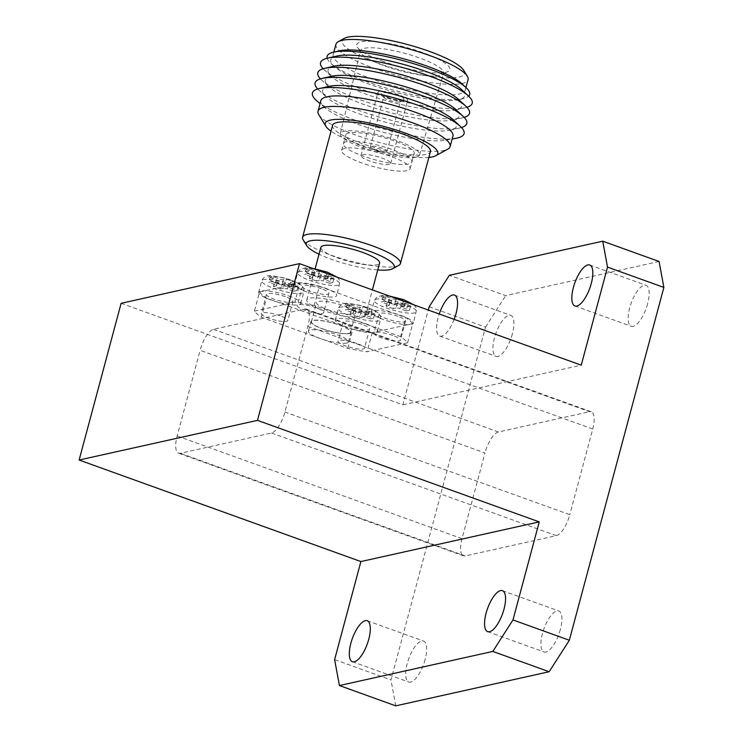 <?xml version="1.0" encoding="UTF-8"?>
<svg xmlns="http://www.w3.org/2000/svg" width="743" height="743" viewBox="0 0 743 743"><rect width="100%" height="100%" fill="white"/><g stroke="black" fill="none" stroke-linecap="round" stroke-linejoin="round"><path stroke-width="0.56" stroke-dasharray="3.71 2.79" d="M401.266 315.561A21.779 4.569 15 0 1 413.368 323.186A21.779 4.569 15 0 1 391.143 321.96A21.779 4.569 15 0 1 371.286 311.911A21.779 4.569 15 0 1 401.266 315.561M382.599 297.172L388.812 299.41A3.037 0.641 15 0 1 390.493 300.478A3.037 0.641 15 0 1 390.224 300.646L387.307 301.296L394.412 303.859L397.319 303.209A3.037 0.641 15 0 1 401.229 303.887L407.443 306.125L410.777 305.392L404.564 303.153A3.037 0.641 15 0 1 402.873 302.085A3.037 0.641 15 0 1 403.143 301.909L406.059 301.268L398.954 298.705L396.047 299.355A3.037 0.641 15 0 1 392.137 298.677L385.923 296.438L382.599 297.172L381.317 301.955L384.642 301.221L385.923 296.438M388.812 299.41L387.53 304.193A3.037 0.641 15 0 1 389.211 305.262A3.037 0.641 15 0 1 388.942 305.438L390.224 300.646M387.53 304.193L381.317 301.955M384.642 301.221L390.855 303.46L392.137 298.677M396.047 299.355L394.765 304.138A3.037 0.641 15 0 1 390.855 303.46M394.765 304.138L397.672 303.488L398.954 298.705M397.672 303.488L404.777 306.051L406.059 301.268M404.777 306.051L401.861 306.701L403.143 301.909M404.564 303.153L403.282 307.936A3.037 0.641 15 0 1 401.591 306.868A3.037 0.641 15 0 1 401.861 306.701M403.282 307.936L409.495 310.175L410.777 305.392M409.495 310.175L406.161 310.918L407.443 306.125M406.161 310.918L399.948 308.67L401.229 303.887M397.319 303.209L396.038 307.992A3.037 0.641 15 0 1 399.948 308.67M396.038 307.992L393.131 308.642L394.412 303.859M393.131 308.642L386.026 306.079L387.307 301.296M386.026 306.079L388.942 305.438M392.815 335.437A13.68 2.87 -165 0 0 373.989 333.143A13.68 2.87 -165 0 0 386.453 339.449A13.68 2.87 -165 0 0 400.412 340.22A13.68 2.87 -165 0 0 392.815 335.437M280.195 315.803A13.68 2.87 -165 0 0 261.369 313.509A13.68 2.87 -165 0 0 273.842 319.815A13.68 2.87 -165 0 0 287.792 320.586A13.68 2.87 -165 0 0 280.195 315.803M254.403 311.159L294.887 302.15A81.043 16.987 15 0 1 314.224 305.522L400.598 336.644A81.043 16.987 15 0 1 407.591 342.764L367.107 351.764A81.043 16.987 15 0 1 347.761 348.393L261.397 317.27A81.043 16.987 15 0 1 254.403 311.159L259.53 292.018L300.014 283.018L294.887 302.15M316.137 307.806A13.68 2.87 -165 0 0 297.311 305.512A13.68 2.87 -165 0 0 309.785 311.828A13.68 2.87 -165 0 0 323.734 312.589A13.68 2.87 -165 0 0 316.137 307.806M356.872 343.433A13.68 2.87 -165 0 0 338.046 341.139A13.68 2.87 -165 0 0 350.52 347.445A13.68 2.87 -165 0 0 364.469 348.216A13.68 2.87 -165 0 0 356.872 343.433M322.676 328.815A20.265 4.244 -165 0 0 350.566 332.205A20.265 4.244 -165 0 0 332.093 322.861A20.265 4.244 -165 0 0 311.428 321.719A20.265 4.244 -165 0 0 322.676 328.815M397.942 316.295A13.68 2.87 -165 0 0 379.116 314.01A13.68 2.87 -165 0 0 391.58 320.317A13.68 2.87 -165 0 0 405.539 321.087A13.68 2.87 -165 0 0 397.942 316.295M285.321 296.661A13.68 2.87 -165 0 0 266.496 294.367A13.68 2.87 -165 0 0 278.969 300.683A13.68 2.87 -165 0 0 292.918 301.454A13.68 2.87 -165 0 0 285.321 296.661M314.224 305.522L319.36 286.389A81.043 16.987 -165 0 0 300.014 283.018M259.53 292.018A81.043 16.987 -165 0 0 266.523 298.138L261.397 317.27M347.761 348.393L352.888 329.26L266.523 298.138M352.888 329.26A81.043 16.987 -165 0 0 372.234 332.632L367.107 351.764M407.591 342.764L412.718 323.632L372.234 332.632M412.718 323.632A81.043 16.987 -165 0 0 405.724 317.512L400.598 336.644M319.36 286.389L405.724 317.512M321.264 288.665A13.68 2.87 -165 0 0 302.438 286.38A13.68 2.87 -165 0 0 314.911 292.686A13.68 2.87 -165 0 0 328.861 293.457A13.68 2.87 -165 0 0 321.264 288.665M361.999 324.292A13.68 2.87 -165 0 0 343.173 321.998A13.68 2.87 -165 0 0 355.646 328.313A13.68 2.87 -165 0 0 369.596 329.084A13.68 2.87 -165 0 0 361.999 324.292M327.802 309.673A20.265 4.244 -165 0 0 355.693 313.063A20.265 4.244 -165 0 0 337.22 303.72A20.265 4.244 -165 0 0 316.555 302.577A20.265 4.244 -165 0 0 327.802 309.673M365.324 323.549A21.779 4.569 15 0 1 377.425 331.183A21.779 4.569 15 0 1 355.2 329.948A21.779 4.569 15 0 1 335.344 319.908A21.779 4.569 15 0 1 365.324 323.549M346.656 305.169L352.869 307.407A3.037 0.641 15 0 1 354.55 308.475A3.037 0.641 15 0 1 354.281 308.642L351.374 309.292L358.47 311.846L361.377 311.206A3.037 0.641 15 0 1 365.287 311.884L371.5 314.122L374.834 313.379L368.621 311.141A3.037 0.641 15 0 1 366.931 310.082A3.037 0.641 15 0 1 367.209 309.905L370.116 309.255L363.021 306.701L360.104 307.351A3.037 0.641 15 0 1 356.194 306.664L349.981 304.426L346.656 305.169L345.374 309.952L348.699 309.209L349.981 304.426M352.869 307.407L351.588 312.19A3.037 0.641 15 0 1 353.269 313.258A3.037 0.641 15 0 1 352.999 313.425L354.281 308.642M351.588 312.19L345.374 309.952M348.699 309.209L354.913 311.447L356.194 306.664M360.104 307.351L358.823 312.134A3.037 0.641 15 0 1 354.913 311.447M358.823 312.134L361.739 311.484L363.021 306.701M361.739 311.484L368.834 314.048L370.116 309.255M368.834 314.048L365.928 314.688L367.209 309.905M368.621 311.141L367.339 315.933A3.037 0.641 15 0 1 365.649 314.865A3.037 0.641 15 0 1 365.928 314.688M367.339 315.933L373.553 318.171L374.834 313.379M373.553 318.171L370.218 318.905L371.5 314.122M370.218 318.905L364.005 316.667L365.287 311.884M361.377 311.206L360.095 315.989A3.037 0.641 15 0 1 364.005 316.667M360.095 315.989L357.188 316.639L358.47 311.846M357.188 316.639L350.083 314.075L351.374 309.292M350.083 314.075L352.999 313.425M398.703 265.418A50.654 10.616 15 0 1 395.88 266.403A50.654 10.616 15 0 1 330.709 255.044A50.654 10.616 15 0 1 303.125 239.803M332.576 125.353A50.654 10.616 -165 0 0 369.512 146.046A50.654 10.616 -165 0 0 425.878 154.46A50.654 10.616 -165 0 0 430.429 151.581M428.869 157.405A58.251 12.213 15 0 1 378.345 150.262A58.251 12.213 15 0 1 331.016 131.186M377.741 269.941A45.592 9.557 15 0 1 331.508 259.363A45.592 9.557 15 0 1 319.026 254.208M318.756 114.58A68.384 14.331 -165 0 0 374.89 141.226A68.384 14.331 -165 0 0 443.97 150.485A68.384 14.331 -165 0 0 447.788 149.157M320.865 247.335A30.389 6.371 -165 0 0 343.025 259.744A30.389 6.371 -165 0 0 376.85 264.796A30.389 6.371 -165 0 0 379.58 263.068M320.837 100.677A68.384 14.331 -165 0 0 324.997 107.8A68.384 14.331 -165 0 0 383.174 132.217A68.384 14.331 -165 0 0 445.772 140.167A68.384 14.331 -165 0 0 446.784 139.963A68.384 14.331 -165 0 0 452.942 136.071M362.742 317.419A30.389 6.371 15 0 1 328.926 312.366A30.389 6.371 15 0 1 306.766 299.958A30.389 6.371 15 0 1 337.768 301.667A30.389 6.371 15 0 1 365.482 315.691A30.389 6.371 15 0 1 362.742 317.419M317.187 101.178A78.517 16.457 -165 0 0 383.982 129.208A78.517 16.457 -165 0 0 455.849 138.328M328.768 86.402A69.294 14.526 -165 0 0 326.001 96.757A69.294 14.526 -165 0 0 385.691 122.242A69.294 14.526 -165 0 0 450.295 130.127A69.294 14.526 -165 0 0 450.425 130.099A69.294 14.526 -165 0 0 453.202 119.744M317.707 88.984A78.517 16.457 -165 0 0 318.896 90.163A78.517 16.457 -165 0 0 386.527 119.038A78.517 16.457 -165 0 0 459.731 127.972A78.517 16.457 -165 0 0 459.88 127.935A78.517 16.457 -165 0 0 461.487 127.517M331.48 76.278A69.294 14.526 -165 0 0 328.712 86.634A69.294 14.526 -165 0 0 388.403 112.119A69.294 14.526 -165 0 0 453.016 120.004A69.294 14.526 -165 0 0 453.137 119.976A69.294 14.526 -165 0 0 455.914 109.62M320.419 78.86A78.517 16.457 -165 0 0 321.608 80.04A78.517 16.457 -165 0 0 389.239 108.915A78.517 16.457 -165 0 0 462.443 117.849A78.517 16.457 -165 0 0 462.592 117.821A78.517 16.457 -165 0 0 464.199 117.394M334.192 66.155A69.294 14.526 -165 0 0 331.424 76.51A69.294 14.526 -165 0 0 391.115 101.995A69.294 14.526 -165 0 0 455.728 109.88A69.294 14.526 -165 0 0 455.849 109.853A69.294 14.526 -165 0 0 458.626 99.497M323.131 68.737A78.517 16.457 -165 0 0 324.32 69.916A78.517 16.457 -165 0 0 391.951 98.791A78.517 16.457 -165 0 0 465.155 107.726A78.517 16.457 -165 0 0 465.304 107.698A78.517 16.457 -165 0 0 466.91 107.271M336.904 56.031A69.294 14.526 -165 0 0 334.136 66.387A69.294 14.526 -165 0 0 393.827 91.872A69.294 14.526 -165 0 0 458.44 99.757A69.294 14.526 -165 0 0 458.561 99.729A69.294 14.526 -165 0 0 461.338 89.374M327.161 58.26A73.789 15.464 -165 0 0 330.672 63.174A73.789 15.464 -165 0 0 394.236 90.312A73.789 15.464 -165 0 0 463.038 98.708A73.789 15.464 -165 0 0 463.168 98.68A73.789 15.464 -165 0 0 468.666 96.172M339.161 50.886A68.384 14.331 -165 0 0 333.143 54.75A68.384 14.331 -165 0 0 383.007 82.677A68.384 14.331 -165 0 0 459.09 94.036A68.384 14.331 -165 0 0 465.248 90.144A68.384 14.331 -165 0 0 461.96 83.792M335.957 44.218A68.384 14.331 -165 0 0 385.821 72.155A68.384 14.331 -165 0 0 461.914 83.504A68.384 14.331 -165 0 0 468.062 79.622M344.297 38.385A63.313 13.272 -165 0 0 399.855 69.953A63.313 13.272 -165 0 0 463.771 70.399M383.49 61.539A48.239 10.114 15 0 1 357.262 47.097A48.239 10.114 15 0 1 405.91 47.366A48.239 10.114 15 0 1 448.178 71.458A48.239 10.114 15 0 1 383.49 61.539M439.726 75.507A43.057 9.027 15 0 1 384.335 65.848A43.057 9.027 15 0 1 360.922 52.957A43.057 9.027 15 0 1 360.411 50.821A43.057 9.027 15 0 1 404.35 53.199A43.057 9.027 15 0 1 443.59 73.111A43.057 9.027 15 0 1 442.076 74.709A43.057 9.027 15 0 1 439.726 75.507M415.904 157.163A41.032 8.6 15 0 1 370.348 150.374A41.032 8.6 15 0 1 340.322 133.629A41.032 8.6 15 0 1 382.19 135.904A41.032 8.6 15 0 1 419.581 154.869A41.032 8.6 15 0 1 415.904 157.163M411.028 155.398A35.46 7.43 15 0 1 371.565 149.51A35.46 7.43 15 0 1 345.718 135.031A35.46 7.43 15 0 1 381.883 137.028A35.46 7.43 15 0 1 414.213 153.383A35.46 7.43 15 0 1 411.028 155.398M406.904 170.704A35.432 7.43 15 0 1 367.488 164.825A35.432 7.43 15 0 1 341.631 150.355A35.432 7.43 15 0 1 377.788 152.343A35.432 7.43 15 0 1 410.09 168.689A35.432 7.43 15 0 1 406.904 170.704M389.351 164.379A15.399 3.232 15 0 1 372.215 161.816A15.399 3.232 15 0 1 360.987 155.528A15.399 3.232 15 0 1 376.701 156.401A15.399 3.232 15 0 1 390.734 163.506A15.399 3.232 15 0 1 389.351 164.379M406.272 101.243A15.399 3.232 -165 0 0 407.656 100.37A15.399 3.232 -165 0 0 393.614 93.265A15.399 3.232 -165 0 0 377.908 92.392A15.399 3.232 -165 0 0 389.137 98.689A15.399 3.232 -165 0 0 406.272 101.243M402.985 100.064A11.647 2.443 15 0 1 391.217 98.485A11.647 2.443 15 0 1 381.651 93.943A11.647 2.443 15 0 1 393.409 94.027A11.647 2.443 15 0 1 403.635 99.831A11.647 2.443 15 0 1 402.985 100.064M399.548 101.967A8.61 1.802 15 0 1 390.855 100.807A8.61 1.802 15 0 1 383.787 97.454A8.61 1.802 15 0 1 383.694 97.027A8.61 1.802 15 0 1 392.48 97.509A8.61 1.802 15 0 1 400.328 101.485A8.61 1.802 15 0 1 400.031 101.8A8.61 1.802 15 0 1 399.548 101.967M386.221 151.721A8.61 1.802 15 0 1 385.004 151.832A8.61 1.802 15 0 1 371.788 148.294A8.61 1.802 15 0 1 370.358 146.78A8.61 1.802 15 0 1 379.144 147.263A8.61 1.802 15 0 1 386.992 151.238A8.61 1.802 15 0 1 386.221 151.721M288.656 295.918A21.779 4.569 15 0 1 300.748 303.553A21.779 4.569 15 0 1 278.532 302.317A21.779 4.569 15 0 1 258.666 292.278A21.779 4.569 15 0 1 288.656 295.918M269.978 277.538L276.192 279.777A3.037 0.641 15 0 1 277.882 280.845A3.037 0.641 15 0 1 277.603 281.012L274.696 281.662L281.792 284.216L284.708 283.575A3.037 0.641 15 0 1 288.618 284.253L294.832 286.492L298.157 285.749L291.943 283.51A3.037 0.641 15 0 1 290.253 282.451A3.037 0.641 15 0 1 290.532 282.275L293.439 281.634L286.343 279.071L283.427 279.721A3.037 0.641 15 0 1 279.517 279.034L273.303 276.795L269.978 277.538L268.697 282.321L272.022 281.578L273.303 276.795M276.192 279.777L274.91 284.56A3.037 0.641 15 0 1 276.6 285.628A3.037 0.641 15 0 1 276.322 285.795L277.603 281.012M274.91 284.56L268.697 282.321M272.022 281.578L278.235 283.817L279.517 279.034M283.427 279.721L282.145 284.504A3.037 0.641 15 0 1 278.235 283.817M282.145 284.504L285.061 283.854L286.343 279.071M285.061 283.854L292.157 286.417L293.439 281.634M292.157 286.417L289.25 287.058L290.532 282.275M291.943 283.51L290.662 288.303A3.037 0.641 15 0 1 288.971 287.235A3.037 0.641 15 0 1 289.25 287.058M290.662 288.303L296.875 290.541L298.157 285.749M296.875 290.541L293.55 291.275L294.832 286.492M293.55 291.275L287.337 289.036L288.618 284.253M284.708 283.575L283.427 288.358A3.037 0.641 15 0 1 287.337 289.036M283.427 288.358L280.51 289.008L281.792 284.216M280.51 289.008L273.415 286.445L274.696 281.662M273.415 286.445L276.322 285.795M324.598 287.931A21.779 4.569 15 0 1 336.69 295.556A21.779 4.569 15 0 1 314.465 294.33A21.779 4.569 15 0 1 294.609 284.281A21.779 4.569 15 0 1 324.598 287.931M305.921 269.542L312.134 271.78A3.037 0.641 15 0 1 313.825 272.848A3.037 0.641 15 0 1 313.546 273.025L310.639 273.665L317.735 276.229L320.651 275.579A3.037 0.641 15 0 1 324.561 276.257L330.765 278.495L334.099 277.761L327.886 275.523A3.037 0.641 15 0 1 326.196 274.455A3.037 0.641 15 0 1 326.474 274.288L329.381 273.638L322.286 271.074L319.369 271.724A3.037 0.641 15 0 1 315.459 271.046L309.246 268.808L305.921 269.542L304.639 274.325L307.964 273.591L309.246 268.808M312.134 271.78L310.853 276.563A3.037 0.641 15 0 1 312.543 277.631A3.037 0.641 15 0 1 312.264 277.808L313.546 273.025M310.853 276.563L304.639 274.325M307.964 273.591L314.178 275.829L315.459 271.046M319.369 271.724L318.088 276.507A3.037 0.641 15 0 1 314.178 275.829M318.088 276.507L321.004 275.857L322.286 271.074M321.004 275.857L328.1 278.421L329.381 273.638M328.1 278.421L325.193 279.071L326.474 274.288M327.886 275.523L326.604 280.306A3.037 0.641 15 0 1 324.914 279.238A3.037 0.641 15 0 1 325.193 279.071M326.604 280.306L332.818 282.544L334.099 277.761M332.818 282.544L329.483 283.287L330.765 278.495M329.483 283.287L323.279 281.049L324.561 276.257M320.651 275.579L319.369 280.362A3.037 0.641 15 0 1 323.279 281.049M319.369 280.362L316.453 281.012L317.735 276.229M316.453 281.012L309.357 278.449L310.639 273.665M309.357 278.449L312.264 277.808M429.157 306.785L485.513 327.096L390.976 679.919L334.619 659.617M121.128 303.302L402.892 404.833L428.284 310.045M659.078 261.49L505.686 295.612L449.329 275.309M177.15 435.992L462.016 538.647L484.975 452.97L200.099 350.315A20.265 7.393 109.8 0 1 213.547 329.335L304.686 309.06A20.265 7.393 109.8 0 1 306.422 309.134A20.265 7.393 109.8 0 1 307.881 326.344L284.922 412.021A20.265 7.393 109.8 0 1 271.474 433.011L180.335 453.276A20.265 7.393 109.8 0 1 178.599 453.202A20.265 7.393 109.8 0 1 177.15 435.992L200.099 350.315M462.016 538.647A20.265 7.393 -70.2 0 0 463.465 555.857A20.265 7.393 -70.2 0 0 465.211 555.931L180.335 453.276M271.474 433.011L556.34 535.666L465.211 555.931M556.34 535.666A20.265 7.393 -70.2 0 0 569.788 514.676L284.922 412.021M307.881 326.344L592.747 428.999L569.788 514.676M592.747 428.999A20.265 7.393 -70.2 0 0 591.298 411.789A20.265 7.393 -70.2 0 0 589.552 411.715L304.686 309.06M213.547 329.335L498.423 431.989L589.552 411.715M498.423 431.989A20.265 7.393 -70.2 0 0 484.975 452.97M425.107 659.552A21.779 7.941 109.8 0 1 408.78 682.037A21.779 7.941 109.8 0 1 408.696 658.855A21.779 7.941 109.8 0 1 423.556 641.051A21.779 7.941 109.8 0 1 425.107 659.552M560.361 629.47A21.779 7.941 109.8 0 1 544.034 651.955A21.779 7.941 109.8 0 1 543.941 628.773A21.779 7.941 109.8 0 1 558.801 610.969A21.779 7.941 109.8 0 1 560.361 629.47M647.617 303.813A21.779 7.941 109.8 0 1 631.29 326.288A21.779 7.941 109.8 0 1 631.197 303.107A21.779 7.941 109.8 0 1 646.057 285.312A21.779 7.941 109.8 0 1 647.617 303.813M512.373 333.895A21.779 7.941 109.8 0 1 496.045 356.371A21.779 7.941 109.8 0 1 495.952 333.189A21.779 7.941 109.8 0 1 510.812 315.394A21.779 7.941 109.8 0 1 512.373 333.895M395.759 705.85L390.976 679.919M485.513 327.096L505.686 295.612M454.14 319.369A21.779 7.941 109.8 0 1 439.689 336.068A21.779 7.941 109.8 0 1 439.215 313.992M402.892 404.833L581.24 365.166M349.191 333.514A20.767 4.356 15 0 1 326.075 330.068A20.767 4.356 15 0 1 310.936 321.589A20.767 4.356 15 0 1 332.121 322.759A20.767 4.356 15 0 1 351.058 332.335A20.767 4.356 15 0 1 349.191 333.514M346.628 343.08A20.767 4.356 15 0 1 323.511 339.635A20.767 4.356 15 0 1 308.373 331.155A20.767 4.356 15 0 1 329.558 332.325A20.767 4.356 15 0 1 348.495 341.901A20.767 4.356 15 0 1 346.628 343.08M404.35 304.073A21.779 4.569 -165 0 0 374.361 300.432A21.779 4.569 -165 0 0 394.217 310.472A21.779 4.569 -165 0 0 416.442 311.707A21.779 4.569 -165 0 0 404.35 304.073M403.551 299.754C397.013 297.172 389.843 295.928 382.041 296.002C379.914 298.129 382.506 300.404 389.824 302.81C396.353 305.392 403.523 306.636 411.325 306.562C413.452 304.435 410.86 302.16 403.551 299.754M368.407 312.069A21.779 4.569 -165 0 0 338.418 308.419A21.779 4.569 -165 0 0 358.284 318.468A21.779 4.569 -165 0 0 380.5 319.694A21.779 4.569 -165 0 0 368.407 312.069M367.609 307.751C361.07 305.169 353.909 303.915 346.099 303.998C343.972 306.125 346.563 308.391 353.882 310.806C360.411 313.388 367.581 314.633 375.382 314.549C377.509 312.422 374.918 310.156 367.609 307.751M408.715 164.008A35.46 7.43 15 0 1 369.271 158.129A35.46 7.43 15 0 1 343.405 143.65A35.46 7.43 15 0 1 343.405 143.64A35.46 7.43 15 0 1 379.58 145.637A35.46 7.43 15 0 1 411.91 161.993A35.46 7.43 15 0 1 411.901 162.002A35.46 7.43 15 0 1 408.715 164.008M291.73 284.439A21.779 4.569 -165 0 0 261.75 280.789A21.779 4.569 -165 0 0 281.606 290.838A21.779 4.569 -165 0 0 303.822 292.064A21.779 4.569 -165 0 0 291.73 284.439M290.931 280.12C284.402 277.538 277.232 276.285 269.421 276.368C267.294 278.495 269.895 280.761 277.204 283.176C283.733 285.758 290.903 287.002 298.714 286.919C300.841 284.792 298.24 282.526 290.931 280.12M327.672 276.442A21.779 4.569 -165 0 0 297.692 272.802A21.779 4.569 -165 0 0 317.549 282.842A21.779 4.569 -165 0 0 339.765 284.077A21.779 4.569 -165 0 0 327.672 276.442M326.874 272.124C320.344 269.542 313.174 268.297 305.364 268.372C303.237 270.498 305.837 272.774 313.147 275.179C319.676 277.761 326.846 279.006 334.656 278.931C336.783 276.805 334.183 274.529 326.874 272.124M389.425 296.048L382.45 295.519L377.184 296.791L374.361 300.432L371.286 311.911M413.897 304.862L415.82 307.147L416.609 309.608L413.368 323.186M389.211 305.262L390.493 300.478M401.591 306.868L402.873 302.085M379.116 314.01L373.989 333.143M405.539 321.087L400.412 340.22M266.496 294.367L261.369 313.509M292.918 301.454L287.792 320.586M302.438 286.38L297.311 305.512M328.861 293.457L323.734 312.589M343.173 321.998L338.046 341.139M369.596 329.084L364.469 348.216M350.566 332.205L355.693 313.063M311.428 321.719L316.555 302.577M377.425 331.183L380.5 319.694C380.834 317.187 380.314 315.227 378.939 313.825C376.422 312.116 380.37 312.979 368.045 307.769C353.204 303.543 344.761 302.327 342.709 304.119C340.814 304.639 339.384 306.079 338.418 308.419L335.344 319.908M353.269 313.258L354.55 308.475M365.649 314.865L366.931 310.082M365.482 315.691L372.392 289.909M306.766 299.958L315.106 268.817M445.772 140.167L452.153 139.006M324.997 107.8L320.047 103.602M450.425 130.099L459.88 127.935M326.001 96.757L318.896 90.163M453.137 119.976L462.592 117.821M328.712 86.634L321.608 80.04M455.849 109.853L465.304 107.698M331.424 76.51L324.32 69.916M458.561 99.729L463.168 98.68M334.136 66.387L330.672 63.174M465.248 90.144L465.954 87.498M333.143 54.75L333.848 52.103M442.076 74.709L448.178 71.458M360.922 52.957L357.262 47.097M419.581 154.869L443.59 73.111M340.322 133.629L360.411 50.821M411.91 161.993L414.213 153.383M341.631 150.355L345.718 135.031M410.09 168.689L411.901 162.002M390.734 163.506L407.656 100.37M360.987 155.528L377.908 92.392M400.031 101.8L403.635 99.831M383.787 97.454L381.651 93.943M386.992 151.238L400.328 101.485M370.358 146.78L383.694 97.027M371.788 148.294L377.908 151.878L385.004 151.832M300.748 303.553L303.822 292.064C304.166 289.556 303.646 287.597 302.262 286.194C299.745 284.485 303.692 285.349 291.367 280.139C276.535 275.913 268.084 274.696 266.04 276.489C264.146 277.009 262.716 278.449 261.75 280.789L258.666 292.278M276.6 285.628L277.882 280.845M288.971 287.235L290.253 282.451M312.747 268.418L305.772 267.889L300.506 269.161L297.692 272.802L294.609 284.281M337.22 277.232L339.142 279.517L339.932 281.978L336.69 295.556M312.543 277.631L313.825 272.848M324.914 279.238L326.196 274.455M439.689 336.068L496.045 356.371M454.456 295.082L510.812 315.394M574.943 305.986L631.29 326.288M589.71 265L646.057 285.312M487.677 631.652L544.034 651.955M502.444 590.666L558.801 610.969M352.433 661.725L408.78 682.037M367.2 620.749L423.556 641.051M348.495 341.901L351.058 332.335M308.373 331.155L310.936 321.589M463.465 555.857L178.599 453.202M591.298 411.789L306.422 309.134"/><path stroke-width="1.11" d="M319.026 254.208A45.592 9.557 15 0 1 306.683 245.654L303.125 239.803A50.654 10.616 15 0 1 302.577 237.305A50.654 10.616 15 0 1 354.253 240.156A50.654 10.616 15 0 1 400.431 263.524A50.654 10.616 15 0 1 398.703 265.418L392.703 268.706A45.592 9.557 15 0 1 377.741 269.941M400.431 263.524L430.429 151.581A50.654 10.616 -165 0 0 384.252 128.214A50.654 10.616 -165 0 0 332.576 125.353L302.577 237.305M331.016 131.186A58.251 12.213 15 0 1 325.861 126.273A58.251 12.213 15 0 1 384.66 126.672A58.251 12.213 15 0 1 435.779 155.724A58.251 12.213 15 0 1 432.528 156.857A58.251 12.213 15 0 1 428.869 157.405M306.683 245.654A45.592 9.557 15 0 1 352.693 245.97A45.592 9.557 15 0 1 392.703 268.706M435.779 155.724L447.788 149.157A68.384 14.331 -165 0 0 450.119 146.594A68.384 14.331 -165 0 0 387.772 115.054A68.384 14.331 -165 0 0 318.013 111.199A68.384 14.331 -165 0 0 318.756 114.58L325.861 126.273M372.392 289.909L379.58 263.068A30.389 6.371 -165 0 0 351.876 249.044A30.389 6.371 -165 0 0 320.865 247.335L315.106 268.817M450.119 146.594L452.942 136.071A68.384 14.331 -165 0 0 390.595 104.531A68.384 14.331 -165 0 0 320.837 100.677L318.013 111.199M452.153 139.006L455.849 138.328A78.517 16.457 -165 0 0 457.019 138.096A78.517 16.457 -165 0 0 460.307 126.338A78.517 16.457 -165 0 0 392.675 97.463A78.517 16.457 -165 0 0 319.462 88.528A78.517 16.457 -165 0 0 319.323 88.556A78.517 16.457 -165 0 0 317.187 101.178L320.047 103.602M460.307 126.338L453.202 119.744A69.294 14.526 -165 0 0 393.511 94.259A69.294 14.526 -165 0 0 328.898 86.374A69.294 14.526 -165 0 0 328.768 86.402L319.323 88.556M461.487 127.517A78.517 16.457 -165 0 0 463.019 116.214A78.517 16.457 -165 0 0 395.387 87.34A78.517 16.457 -165 0 0 322.174 78.405A78.517 16.457 -165 0 0 322.035 78.433A78.517 16.457 -165 0 0 317.707 88.984M463.019 116.214L455.914 109.62A69.294 14.526 -165 0 0 396.223 84.135A69.294 14.526 -165 0 0 331.61 76.25A69.294 14.526 -165 0 0 331.48 76.278L322.035 78.433M464.199 117.394A78.517 16.457 -165 0 0 465.731 106.091A78.517 16.457 -165 0 0 398.099 77.216A78.517 16.457 -165 0 0 324.886 68.282A78.517 16.457 -165 0 0 324.747 68.319A78.517 16.457 -165 0 0 320.419 78.86M465.731 106.091L458.626 99.497A69.294 14.526 -165 0 0 398.935 74.012A69.294 14.526 -165 0 0 334.322 66.127A69.294 14.526 -165 0 0 334.192 66.155L324.747 68.319M466.91 107.271A78.517 16.457 -165 0 0 468.443 95.968A78.517 16.457 -165 0 0 400.635 67.046A78.517 16.457 -165 0 0 327.459 58.195A78.517 16.457 -165 0 0 323.131 68.737M468.443 95.968L461.338 89.374A69.294 14.526 -165 0 0 401.647 63.889A69.294 14.526 -165 0 0 337.034 56.004A69.294 14.526 -165 0 0 336.904 56.031L327.459 58.195M468.666 96.172A73.789 15.464 -165 0 0 466.121 87.655A73.789 15.464 -165 0 0 402.4 60.471A73.789 15.464 -165 0 0 333.626 52.149A73.789 15.464 -165 0 0 327.161 58.26M466.121 87.655L461.96 83.792A68.384 14.331 -165 0 0 403.05 58.641A68.384 14.331 -165 0 0 339.291 50.858A68.384 14.331 -165 0 0 339.161 50.886L333.626 52.149M465.954 87.498L468.062 79.622A68.384 14.331 -165 0 0 467.328 76.241A68.384 14.331 -165 0 0 411.195 49.595A68.384 14.331 -165 0 0 342.114 40.336A68.384 14.331 -165 0 0 338.288 41.664A68.384 14.331 -165 0 0 335.957 44.218L333.848 52.103M467.328 76.241L463.771 70.399A63.313 13.272 -165 0 0 411.789 45.722A63.313 13.272 -165 0 0 347.826 37.15A63.313 13.272 -165 0 0 344.297 38.385L338.288 41.664M299.485 263.635L121.128 303.302L79.129 460.028L360.894 561.559L334.619 659.617L339.412 685.548L492.804 651.425L512.976 619.941L539.251 521.892L257.487 420.362L299.485 263.635L581.24 365.166L607.514 267.118L602.731 241.187L659.078 261.49L663.87 287.42L607.514 267.118M339.412 685.548L395.759 705.85L549.161 671.728L492.804 651.425M428.284 310.045L429.157 306.785L449.329 275.309L602.731 241.187M512.976 619.941L569.333 640.252L663.87 287.42M569.333 640.252L549.161 671.728M591.27 283.501A21.779 7.941 109.8 0 1 574.943 305.986A21.779 7.941 109.8 0 1 574.85 282.804A21.779 7.941 109.8 0 1 589.71 265A21.779 7.941 109.8 0 1 591.27 283.501M439.215 313.992A21.779 7.941 109.8 0 1 454.456 295.082A21.779 7.941 109.8 0 1 456.016 313.583A21.779 7.941 109.8 0 1 454.14 319.369M79.129 460.028L257.487 420.362M360.894 561.559L539.251 521.892M354.3 661.809A21.779 7.941 109.8 0 1 352.433 661.725A21.779 7.941 109.8 0 1 352.34 638.543A21.779 7.941 109.8 0 1 367.2 620.749A21.779 7.941 109.8 0 1 368.76 639.249A21.779 7.941 109.8 0 1 354.3 661.809M489.553 631.726A21.779 7.941 109.8 0 1 487.677 631.652A21.779 7.941 109.8 0 1 487.584 608.461A21.779 7.941 109.8 0 1 502.444 590.666A21.779 7.941 109.8 0 1 504.005 609.167A21.779 7.941 109.8 0 1 489.553 631.726M389.425 296.048L403.988 299.773L413.897 304.862M312.747 268.418L327.31 272.142L337.22 277.232"/></g></svg>
